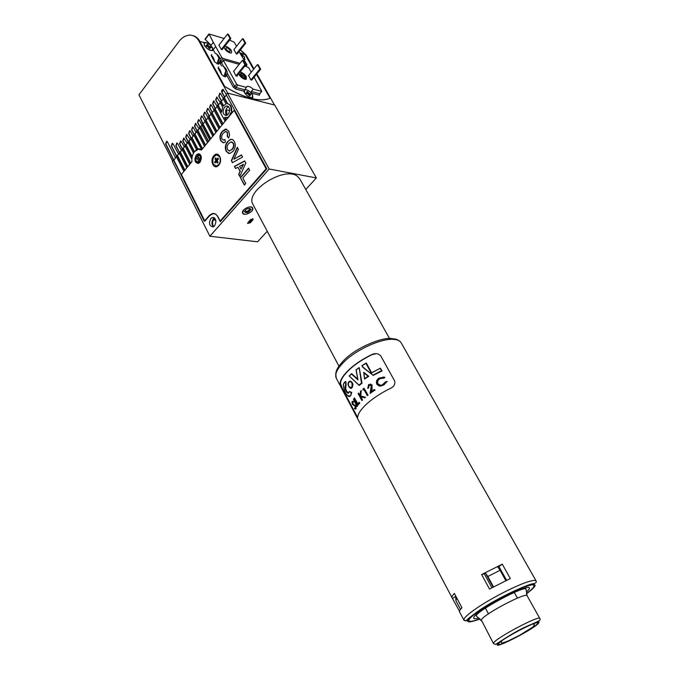 <?xml version="1.0" encoding="UTF-8"?>
<svg xmlns="http://www.w3.org/2000/svg" width="679" height="679" viewBox="0 0 679 679"><rect width="100%" height="100%" fill="white"/><g stroke="black" fill="none" stroke-linecap="round" stroke-linejoin="round"><path stroke-width="1.02" d="M215.922 220.828L213.647 219.292L215.922 220.828M250.755 209.344C248.998 212.535 246.935 213.367 244.542 211.848L244.55 211.5C245.756 209.183 247.64 208.215 250.195 208.58L250.755 209.344M244.915 210.634L244.907 211.458C247.114 212.366 248.82 211.585 250.008 209.124L249.235 208.377M249.779 208.657L249.779 208.699C248.837 210.957 247.181 211.806 244.839 211.245M252.817 208.512L252.664 207.986C251.374 204.752 241.682 209.208 242.471 212.688L242.615 213.181C243.914 216.414 253.539 212.009 252.817 208.512M201.052 149.032L197.402 148.947L195.017 151.12M201.655 149.516L193.668 134.832L194.432 133.899L202.206 148.837L201.841 149.55M201.12 149.159L200.093 149.363M223.298 89.424L222.092 92.302L224.741 97.156L226.404 95.094L223.068 98.489L226.022 103.904L223.34 106.043L220.777 101.324L219.979 102.3L222.644 107.206L221.558 112.256L217.704 105.126L216.915 106.102L225.021 121.108L225.818 120.132L224.409 117.518L228.322 117.365M226.956 115.32L226.574 109.871L229.689 110.609M251.671 211.186C247.877 214.377 244.856 215.039 242.615 213.181L243.591 210.006C247.394 206.806 250.415 206.127 252.664 207.986L251.671 211.186M224.477 107.248C222.245 111.755 222.797 114.53 226.149 115.557L228.28 114.242C230.521 109.752 229.977 106.976 226.65 105.907L224.477 107.248M228.577 106.637L226.947 107.842C225.165 110.635 225.08 113.164 226.676 115.43M213.69 226.608C212.12 224.045 212.247 221.43 214.055 218.757L214.717 218.146M210.846 218.511C208.589 223.281 209.31 226.073 213.011 226.896L214.572 225.861C216.83 221.116 216.117 218.315 212.442 217.458L210.846 218.511M214.505 217.942L213.333 218.842C211.458 221.778 211.492 224.409 213.427 226.744M229.239 116.253L230.792 112.646L231.454 113.563M252.664 218.723L249.83 221.957L247.648 222.856M248.896 221.379L249.397 222.33M228.152 103.87C230.733 104.625 231.904 106.993 231.658 110.983L231.166 110.864C231.386 106.595 230.079 104.21 227.253 103.709L223.866 97.504M230.376 114.87L231.123 113.257M225.173 117.73L228.119 117.289M224.936 117.688L226.175 119.979M228.84 116.168L228.136 117.323M231.166 110.864L232.074 112.536L231.267 113.52M231.658 110.983L232.422 112.383M180.928 174.715L173.332 159.981L172.279 161.288L209.896 236.241L269.173 168.995L227.448 93.065L226.166 94.653L266.83 168.808L220.285 221.719L217.636 216.542C216.287 214.097 214.496 213.104 212.264 213.554L209.31 215.489L204.328 221.244L180.928 174.715L181.497 174.707M224.359 97.623L227.711 103.751M223.306 98.93L221.269 101.443L223.595 105.712M221.269 101.443L220.777 101.324M220.217 102.741L218.197 105.245L221.558 111.458M218.197 105.245L217.704 105.126M217.153 106.535L215.141 109.022L223.068 123.748M214.64 108.903L222.72 123.909L221.923 124.877L213.86 109.871L215.141 109.022M214.097 110.312L212.094 112.782L219.988 127.499M211.602 112.663L219.631 127.66L218.842 128.62L210.821 113.631L212.094 112.782M211.059 114.072L209.073 116.516L216.915 131.234M208.572 116.406L216.559 131.395L215.769 132.354L207.799 117.365L209.073 116.516M208.029 117.807L206.06 120.242L213.86 134.943M205.567 120.132L213.503 135.104L212.722 136.063L204.786 121.083L206.06 120.242M205.024 121.524L203.063 123.943L210.821 138.643M202.571 123.833L210.465 138.805L209.684 139.755L201.799 124.783L203.063 123.943M208.411 141.572L200.356 126.574L202.028 125.225L200.848 126.676L208.572 141.368M200.356 126.574L199.584 127.516L207.443 142.48L208.215 141.529M199.813 127.958L197.878 130.351L205.567 145.026M197.385 130.241L205.202 145.196L204.43 146.138L196.621 131.183L199.142 128.789L195.501 123.4L194.517 126.175L196.944 130.784M196.851 131.624L194.924 134.001L202.563 148.676M196.732 131.403L194.924 134.001L194.432 133.899M193.897 135.274L191.987 137.633L197.903 149.049M193.787 135.053L191.987 137.633L191.486 137.531L197.402 148.947M191.486 137.531L190.731 138.465L196.401 149.422M190.96 138.898L189.059 141.249L194.474 151.74M188.567 141.147L193.999 151.68L193.303 152.75L187.811 142.081L190.239 139.789L186.64 134.4L185.69 137.15L188.075 141.75M194.449 151.773L193.999 151.68M188.032 142.514L186.148 144.848L192.191 156.62M185.656 144.746L191.801 156.73L191.52 158.572L184.9 145.671L187.302 143.413L183.72 138.032L182.778 140.774L185.146 145.374M185.129 146.112L183.254 148.429L190.731 163.062M182.753 148.328L190.366 163.232L189.611 164.157L182.014 149.253L184.382 147.029L181.352 141.58L180.512 141.062L179.579 143.795L182.235 148.973M182.235 149.686L180.368 151.986L187.803 166.61M179.876 151.892L187.446 166.788L186.691 167.705L179.137 152.809L181.48 150.619L177.609 143.507L176.769 142.989L175.844 145.713L179.341 152.554M179.358 153.242L177.499 155.533L184.9 170.149M177.007 155.44L184.535 170.327L183.788 171.235L176.268 156.348L178.585 154.192L173.077 143.838L172.237 143.32L171.32 146.027L176.455 156.119M176.489 156.781L173.824 160.074L181.217 174.758M173.824 160.074L173.332 159.981M227.448 93.065L274.74 105.067L316.355 177.94L269.173 168.995M249.346 220.879L249.88 221.897M250.475 219.631L247.614 223.408L250.279 222.805L252.851 219.954L253.14 219.028L250.475 219.631M209.896 236.241L257.562 241.8L267.254 231.284M305.745 189.466L316.355 177.94M217.917 158.02L218.443 159.022L217.153 160.558L218.044 162.256L217.288 163.155L216.397 161.458L215.116 162.985L214.589 161.984L215.871 160.456L214.98 158.767L215.744 157.859L216.626 159.557L217.917 158.02M215.701 166.1L216.779 166.126L219.665 163.681M220.531 158.682L219.928 156.781L217.628 154.956M213.359 164.259L216.533 166.075C219.971 164.326 221.023 161.212 219.682 156.73L216.559 154.931C213.096 156.654 212.035 159.76 213.359 164.259M218.044 162.264L217.45 161.135L216.397 161.458M215.761 162.213L214.589 161.984M214.98 158.767L216.304 158.928L217.212 160.668L216.601 161.398M217.212 160.668L215.871 160.456M217.467 160.185L216.626 159.557M199.677 162.553L198.429 162.952L196.061 161.56L195.637 160.244M199.431 162.51L196.087 156.611L195.976 161.203L198.922 162.111M200.152 160.626L200.263 156.009L197.309 155.126L198.497 154.388L200.84 155.78L200.661 161.025L197.309 155.126M197.827 156.136L196.087 156.611M200.28 161.831L197.564 156.577M201.459 150.025L198.276 149.27L194.534 151.672C192.412 154.472 191.546 157.783 191.936 161.594L181.369 174.444L204.871 221.15L209.488 215.837L212.51 213.851C214.802 213.384 216.643 214.403 218.027 216.907L220.149 221.057L266.134 168.757L234.111 110.329L201.459 150.025M201.722 149.703L200.976 149.72M213.817 155.797C209.183 160.974 214.275 170.76 218.723 165.141C223.416 159.93 218.231 150.127 213.817 155.797M196.256 155.016C194.033 159.658 194.644 162.468 198.098 163.444L199.982 162.23C202.215 157.596 201.612 154.778 198.175 153.777L196.256 155.016M244.652 160.898L245.806 163.045L239.806 176.515L238.66 174.359L240.052 171.295L237.888 167.246L235.554 168.536L234.408 166.38L244.652 160.898M232.914 151.375L229.765 153.547L226.217 151.307C224.715 147.903 225.182 144.669 227.618 141.614L230.885 139.339L232.897 139.747L234.382 141.546C235.902 145.017 235.418 148.294 232.914 151.375M223.34 133.169C221.694 134.917 221.252 136.886 222.016 139.068L223.663 140.078L224.893 139.484L225.436 142.064L223.832 142.777L220.743 140.723C219.368 137.43 219.843 134.306 222.177 131.353L225.47 129.061L228.781 131.157L229.544 135.231L228.628 138.032L227.261 136.428L227.389 132.617L225.581 131.488L223.34 133.169M242.573 157.053L232.43 162.663L231.327 160.6L237.302 147.267L238.439 149.388L233.932 159.2L241.418 154.914L242.573 157.053M245.747 183.551L244.381 185.112L240.383 177.601L248.565 168.163L249.668 170.208L242.827 178.085L245.747 183.551M234.858 110.507L234.111 110.329M266.771 168.876L266.134 168.757M220.794 221.142L220.149 221.057M223.349 140.095L224.953 139.747M223.145 142.802L220.743 140.723M221.074 140.791C219.699 137.498 220.174 134.374 222.508 131.429L222.177 131.353M222.508 131.429L226.625 129.137M228.721 137.837L227.261 136.428M227.592 136.496L227.389 132.617M227.72 132.685L226.268 131.548M228.908 153.564L226.217 151.307M226.548 151.375C225.046 147.971 225.513 144.737 227.949 141.682L227.618 141.614M227.949 141.682L229.892 139.653M230.223 139.73L232.142 139.39M229.146 150.984L232.21 149.397C233.882 147.53 234.272 145.476 233.389 143.235L231.777 141.945M233.058 143.167L230.996 141.886L228.738 143.532C227.092 145.408 226.693 147.479 227.541 149.736L229.612 150.976L231.879 149.329C233.551 147.462 233.941 145.408 233.058 143.167L233.389 143.235M232.659 162.536L231.327 160.6M231.658 160.66L237.497 147.632M241.529 155.109L233.932 159.2M239.942 176.209L238.66 174.359M238.991 174.418L240.052 171.295M240.383 171.354L237.888 167.246M235.783 168.409L234.408 166.38M234.739 166.44L244.746 161.084M241.062 169.079L243.574 164.36L239.577 166.313L241.062 169.079L243.243 164.293M244.567 184.9L240.383 177.601M240.714 177.66L248.709 168.434M251.196 98.413C258.962 100.339 265.09 100.322 269.597 98.37L270.03 98.166L256.441 74.35L270.03 98.166L269.597 98.37C259.488 102.223 244.499 98.226 224.63 86.394L199.932 41.478C198.132 38.287 195.798 36.335 192.921 35.614C195.798 36.335 198.132 38.287 199.932 41.478L224.63 86.394C234.221 92.319 243.082 96.325 251.196 98.413M204.09 42.709L204.243 45.315C207.002 49.075 209.794 50.823 212.637 50.56L212.688 47.785L209.488 44.296C207.214 42.726 205.482 42.149 204.294 42.565L198.998 41.207C196.902 37.311 193.795 35.266 189.687 35.079C185.384 35.461 181.717 37.701 178.696 41.826L138.923 94.831L172.593 160.898M253.573 69.326L245.323 54.863L240.366 49.907L245.323 54.863L253.573 69.326M198.998 41.207L227.703 93.133L274.52 105.016L256.832 73.875M253.971 68.842L246.171 55.109L239.679 52.623M240.442 49.813L246.171 55.109M224.741 97.156L224.112 97.564M220.183 93.286L218.994 96.155L221.634 101.001L221.023 101.383M217.093 97.122L215.914 99.983L218.536 104.821L217.951 105.186M214.012 100.942L212.85 103.785L215.455 108.632L214.895 108.963M210.957 104.744L209.803 107.579L212.391 112.417L211.848 112.722M207.91 108.521L206.764 111.348L209.344 116.185L208.826 116.465M204.88 112.281L203.751 115.099L206.314 119.928L205.813 120.183M204.905 121.303L202.325 116.474L201.476 115.965L200.483 118.766L202.817 123.892M201.867 116.024L200.746 118.825L203.046 123.603M201.918 125.004L199.329 120.2L198.48 119.691L197.496 122.483L199.932 127.092M199.702 127.737L198.888 128.738M190.85 138.686L189.993 139.738M187.922 142.293L187.056 143.371M185.019 145.892L184.136 146.978M182.125 149.465L181.225 150.577M179.248 153.03L178.339 154.15M176.379 156.569L175.462 157.706L167.373 141.775L166.55 141.266L165.634 143.965L173.578 160.032M166.932 141.325L165.939 144.024L173.697 159.879M192.946 136.089L190.426 131.268L189.577 130.75L188.618 133.508L191.02 138.117M195.908 132.422L193.379 127.601L192.53 127.083L191.563 129.85L193.973 134.459M207.808 117.357L205.338 112.731L204.498 112.222L203.479 115.04L206.068 119.877M210.846 113.597L208.36 108.971L207.519 108.462L206.501 111.288L209.098 116.126M213.91 109.811L211.407 105.186L210.566 104.676L209.531 107.511L212.145 112.358M216.983 106.017L213.63 100.882L212.586 103.726L215.209 108.572M220.072 102.198L216.703 97.055L215.65 99.915L218.29 104.761M223.17 98.353L220.633 93.719L219.792 93.218L218.731 96.087L221.379 100.933M226.294 94.5L222.907 89.356C221.694 90.197 221.337 91.156 221.829 92.234L224.494 97.089M195.883 123.451L194.788 126.235L197.08 130.623M198.862 119.742L197.759 122.543L200.067 126.931M184.094 138.083L183.041 140.825L185.282 145.204M187.014 134.45L185.953 137.209L188.21 141.588M189.959 130.801L188.881 133.568L191.155 137.947M192.912 127.134L191.826 129.91L194.109 134.298M177.143 143.04L176.116 145.764L179.477 152.385M180.886 141.113L179.842 143.846L182.371 148.803M172.619 143.371L171.609 146.078L176.591 155.949M239.203 64.344L223.824 59.973L223.45 60.516L236.589 84.103L237.845 85.113L246.384 87.37L243.863 91.164L244.415 92.599C247.071 96.274 249.779 97.997 252.529 97.768L252.605 94.712L251.485 93.142L251.272 91.478L259.565 93.643L259.37 95.187L259.794 93.906M246.384 87.37L247.037 86.454C248.624 86.038 250.678 86.946 253.182 89.161L251.272 91.478M238.864 73.451L239.339 74.8C241.486 77.779 243.702 79.214 245.993 79.12L246.112 76.659C244.236 73.969 242.131 72.509 239.806 72.271M244.287 59.973L244.593 57.112L241.469 53.726M204.379 42.769L203.836 43.032M251.238 72.195L248.658 67.662L244.898 65.956M253.182 89.161L261.788 91.351L254.09 77.219M212.858 50.407L212.985 49.805M244.796 59.735L244.915 59.183M233.661 71.261L235.953 75.87L237.234 76.218L236.988 75.776M248.641 75.394L250.78 79.901L251.858 79.952M252.8 97.598L252.961 96.978M245.739 64.912L243.252 60.524L242.454 60.295L244.941 64.683L245.739 64.912L236.742 76.082M242.454 60.295L233.5 71.465M244.941 64.683L235.953 75.853M260.677 69.173L258.181 64.836L257.409 64.615L259.896 68.952L260.677 69.173L251.697 80.147M257.409 64.615L248.395 75.692M259.896 68.952L250.916 79.944M223.985 76.438L225.886 70.506L225.156 68.07L223.62 66.423L225.886 70.506L225.42 76.829L223.985 76.438L221.651 74.486C220.743 70.641 219.555 68.494 218.078 68.027L221.651 74.486M226.022 76.158L225.42 76.829M218.078 68.027L218.714 66.898M222.78 66.041L223.62 66.423M240.366 75.08L240.035 74.138C240.969 72.738 242.649 73.485 245.094 76.379C245.764 77.805 245.374 78.357 243.922 78.034L240.366 75.08M244.236 78.119L244.389 76.659L240.476 74.172L240.171 74.665M238.66 73.697L239.101 74.741C241.41 77.932 243.786 79.477 246.239 79.35L246.35 76.727C244.584 74.113 242.471 72.543 240.001 72.033M209.93 47.369L210.38 46.741L210.88 47.657L209.225 47.157L210.066 48.71L209.09 48.421L208.241 46.868L206.577 46.367L206.085 45.451L207.749 45.951L206.9 44.407L207.884 44.695L208.725 46.248L210.38 46.741M204.387 45.323C207.027 48.964 209.726 50.653 212.476 50.407L212.552 47.776C209.913 44.152 207.214 42.463 204.464 42.718L204.387 45.323M207.553 46.664L207.749 45.951M207.392 45.298L207.884 44.695M208.241 46.868L208.725 46.248M208.589 47.513L209.225 47.157M242.233 56.349L242.539 56.9M244.194 59.803L244.457 57.104L239.789 52.758M249.855 94.415L250.356 93.753L250.874 94.695L249.261 94.262L250.144 95.858L249.193 95.603L248.31 93.999L246.698 93.566L246.171 92.616L247.793 93.057L246.918 91.461L247.869 91.716L248.743 93.312L250.356 93.753M252.045 97.895L252.673 97.42M244.542 92.582C247.088 96.146 249.694 97.818 252.376 97.606L252.486 94.729C249.94 91.164 247.326 89.501 244.652 89.721L244.542 92.582M247.572 93.804L247.793 93.057M247.377 92.293L247.869 91.716M248.217 93.974L248.743 93.312M248.633 94.585L249.261 94.262M229.994 38.338L230.792 38.584L222.109 49.677L221.312 49.44L229.994 38.338L227.575 34.069L218.927 45.179L221.312 49.44M230.792 38.584L228.373 34.315L227.575 34.069M244.949 42.921L245.73 43.159L237.064 54.065L236.292 53.836L244.949 42.921L242.53 38.703L233.907 49.618L236.292 53.836M245.73 43.159L243.311 38.941L242.53 38.703M226.99 47.759L226.09 47.742C225.615 48.99 226.625 50.254 229.12 51.545L230.011 51.553C230.487 50.314 229.485 49.049 226.99 47.759M229.892 52.903L231.412 52.928C232.243 50.798 230.512 48.625 226.226 46.401L224.707 46.359L226.226 46.401C230.512 48.625 232.243 50.798 231.412 52.928L229.892 52.903C226.497 51.375 224.605 49.406 224.223 46.987C224.605 49.406 226.497 51.375 229.892 52.903M217 63.86L218.884 57.97L218.171 55.559L216.643 53.938L218.884 57.97L218.434 64.259L214.666 61.916C213.766 58.088 212.595 55.967 211.152 55.542L214.666 61.916M219.045 63.597L218.434 64.259M211.152 55.542L211.797 54.447M215.871 53.582L216.643 53.938M219.928 61.297L221.889 61.976M209.488 44.296L210.354 44.551L215.285 53.437M224.138 38.491L208.962 33.984L213.316 42.327L210.872 45.485M210.354 44.551L205.211 39.39L208.962 34.502M236.521 46.308L234.162 42.149L229.57 40.146M245.73 64.921L246.927 65.167L246.935 64.624L239.016 51.604M213.316 42.327L221.727 57.418L222.967 58.419L240.043 63.3M215.676 46.554L213.223 49.711M253.131 204.71L252.978 204.438C244.44 191.215 285.18 165.54 297.597 176.455L299.897 179.069L389.525 338.456M523.772 559.267L536.13 580.978M371.625 372.779L366.329 363.07L371.286 373.161L365.947 363.358L362.153 365.726L362.739 367.229L373.212 375.377M362.153 365.726L362.747 367.152M348.48 382.447C348.183 386.988 349.346 388.507 351.96 387.005C352.469 382.387 351.306 380.868 348.48 382.447L349.227 381.403C352.129 381.233 353.156 383.143 352.299 387.14L351.646 387.913L348.734 386.495M364.733 397.741L360.439 396.706L362.238 400.067L361.822 400.491L358.105 393.523L358.52 393.107L359.929 395.755L360.574 391.155L361.245 390.552L360.439 395.976L365.192 397.342L364.733 397.741M351.476 373.789L349.201 375.988L359.03 385.103L361.457 383.075L359.183 367.56L361.839 383.202L359.03 385.103M358.928 367.925L356.186 369.97L357.969 379.917L351.442 373.985L349.371 375.996M349.057 396.511L350.873 395.288L351.756 392.42L349.337 391.52L351.612 392.428L350.695 395.297L350.228 395.925L347.47 395.747M348.293 392.759C346.163 391.291 345.356 388.991 345.874 385.859L345.832 381.454L346.137 385.417L345.696 385.867C345.501 390.086 346.536 392.284 348.802 392.47L349.133 391.885M356.857 406.585L357.468 406.161L353.436 399.244L356.857 406.585L353.436 399.244M357.909 403.801L354.387 397.843L357.697 404.073L359.098 402.316L359.48 403.029L357.782 405.193L354.099 398.25L354.387 397.843M357.782 405.193L359.811 403.02L359.098 402.316M350.839 388.193L352.146 387.599C353.521 384.407 352.859 382.243 350.16 381.123M355.304 408.402L354.43 408.054L355.414 408.24L355.202 406.195L352.401 404.353L351.96 401.654L353.148 401.628L353.182 402.418L352.316 402.401L352.52 403.929L355.423 405.804L355.694 408.775L354.497 408.775L354.43 408.054M353.182 402.418L353.513 401.612L352.69 401.289M355.567 409.03L356.076 408.758L355.788 405.787L353.487 404.514L352.384 402.282M364.547 397.902L365.192 397.342M361.822 400.491L362.569 400.058L360.838 396.825M359.989 395.237L358.52 393.107M357.697 379.077L351.612 373.671L357.74 379.272M376.115 353.691L372.117 354.616C363.401 358.809 355.957 363.689 349.795 369.249C343.846 374.791 340.748 379.519 340.476 383.44L342.555 389.042L357.612 417.424M365.514 397.334L360.761 395.959L361.245 390.552M479.883 618.824C473.263 621.302 469.588 621.956 468.858 620.784C468.451 619.112 472.482 615.395 480.978 609.64C500.313 596.468 533.745 581.402 533.991 585.57C534.381 586.868 531.835 589.55 526.352 593.599C530.223 590.747 532.667 588.54 533.66 586.97L533.991 585.57C533.719 579.068 470.606 612.314 468.951 619.859L468.858 620.784C469.588 621.956 473.263 621.302 479.883 618.824M464.139 620.504L459.53 611.915C459.199 611.108 460.006 609.717 461.949 607.756L454.361 593.421C452.46 595.432 451.696 596.883 452.07 597.758L459.496 611.193M367.619 403.131C361.517 408.58 358.215 413.18 357.714 416.923L357.663 417.246C357.595 418.256 356.984 417.593 355.83 415.259L342.649 390.281C340.934 387.191 340.06 384.917 340.043 383.448C340.4 379.502 343.54 374.766 349.473 369.249C355.601 363.715 363.01 358.835 371.685 354.608L373.119 354.065C376.132 353.122 378.67 353.717 380.724 355.847L394.728 381.148C395.297 384.399 393.812 386.826 390.289 388.447C381.488 392.768 373.934 397.665 367.619 403.131M349.142 391.893C348.098 396.587 343.243 387.293 345.696 385.307L345.416 381.802C339.11 384.025 350.092 404.93 351.17 392.742L349.337 391.52M343.71 383.508L345.747 381.471M374.749 390.179L370.08 393.43L371.277 385.638L368.994 385.265L367.721 388.405L368.638 384.526L371.897 385.146L371.099 391.69L374.358 389.457L374.749 390.179L370.08 393.43M375.097 390.162L374.358 389.457M371.489 391.41L372.143 388.617L371.897 385.146M372.245 385.137L370.216 384.042M368.307 387.981L367.721 388.405M368.638 387.972L368.994 385.265M363.885 389.356L363.002 390.086L362.951 389.092L364.029 388.218L367.78 395.195L367.246 395.619L363.885 389.356M363.978 389.534L363.002 390.086M367.78 395.195L367.246 395.619M368.103 395.186L364.029 388.218M357.969 379.917L356.11 369.936M361.457 383.075L362 383.194L359.191 385.417M359.064 385.299L349.244 375.988M362 383.194L359.208 367.551M368.773 376.327L363.859 372.355L368.595 376.327L364.589 379.052L368.595 376.327M364.589 378.78L363.774 372.652M382.082 370.878L373.229 375.419L382.082 370.878L380.35 368.179L371.286 373.161M371.413 372.898L380.248 368.239L381.853 370.878M384.399 377.278L384.832 377.269L384.263 378.067L379.756 378.678C377.566 379.892 376.828 381.59 377.541 383.779C378.678 385.324 380.24 385.714 382.218 384.934L385.799 381.649L386.818 381.683L382.039 385.731L379.179 386.045L376.777 384.17C375.869 381.505 376.752 379.434 379.417 377.94L384.399 377.278L383.839 378.076M380.664 385.299L377.906 383.771C377.201 381.59 377.948 379.884 380.155 378.678L379.756 378.678M380.155 378.678L382.727 377.923M380.35 386.122L383.346 385.086M383.737 385.078L386.818 381.683M387.251 381.666L385.799 381.649M384.832 377.269L382.914 377.049M502.299 564.173L481.615 574.544L489.517 589.041L510.302 578.55L502.299 564.173L498.921 566.507L506.551 580.265M481.615 574.544L484.314 573.831L491.902 587.717M484.314 573.831L485.527 573.169L493.124 587.055M497.792 567.016L498.921 566.507M452.732 598.369L455.66 596.349M362.849 367.016L373.229 375.419L362.747 367.237M364.648 378.593L368.069 376.276L363.91 372.924L364.589 379.052M351.612 392.428L351.17 392.742M345.696 385.307L346.137 385.519M356.186 369.97L359.089 367.645L356.068 369.885L357.765 379.4M363.689 372.398L363.91 372.924M368.069 376.276L368.527 376.319M365.947 363.358L361.932 365.684L366.04 363.129M381.674 370.827L380.164 368.442M455.898 600.652L456.763 597.944M485.392 572.923L487.819 576.479L500.1 570.309L497.631 566.778M505.804 580.613L500.1 570.309M487.819 576.479L493.497 586.851M455.634 595.814L455.847 599.565M479.357 612.025L480.392 611.643M249.83 221.957L250.279 222.805M252.401 219.105L252.851 219.954M259.998 93.507L261.474 91.351M221.49 65.863L220.157 63.453L220.913 62.349L221.413 62.672M220.157 63.453L221.583 62.884L223.349 60.108M227.083 72.797L234.679 86.471L233.237 87.039L226.557 75.004M223.45 60.516L221.583 62.884L223.51 66.347M233.237 87.039L235.732 89.051L235.927 87.472L234.679 86.471L236.589 84.103M259.37 95.187L251.485 93.142M243.863 91.164L235.732 89.051M237.845 85.113L235.927 87.472L244.465 89.704M246.596 65.167L245.756 66.203M222.967 58.419L220.48 61.577M221.727 57.418L220.123 59.455M336.368 378.373L336.232 378.11C334.484 373.925 337.421 368.205 345.017 360.939C357.375 349.218 380.749 338.685 392.793 339.305C397.198 339.458 400.016 340.671 401.247 342.954L523.619 558.902M529.264 581.419C533.397 580.239 535.714 580.129 536.198 581.097C536.605 582.489 535.578 583.38 533.117 583.753C528.882 583.745 497.945 597.562 479.926 609.92C464.241 621.141 466.957 620.428 465.879 620.665L463.893 620.19C463.418 618.314 467.865 614.181 477.252 607.79C492.487 597.435 517.992 584.534 529.264 581.419M526.403 593.862C537.878 585.239 537.946 582.599 526.598 585.926C515.157 589.754 493.684 600.822 480.197 609.878C463.664 621.743 463.621 624.79 480.061 619.019M467.67 620.648L465.327 620.852M372.117 354.616L371.685 354.608M356.373 415.225L355.83 415.259M343.201 390.264L342.649 390.281M340.476 383.44L340.043 383.448M373.195 375.054L381.42 370.717M538.583 623.11C535.332 628.364 493.472 649.964 497.444 644.312C499.693 639.423 544.125 616.566 538.583 623.11M534.942 623.28L533.686 624.145M501.441 641.613L500.185 642.122M493.489 643.582L493.625 642.988C495.492 638.192 539.975 614.665 539.839 618.518C540.773 620.547 540.832 620.182 526.055 626.649C511.134 633.499 496.273 644.413 495.381 644.464L493.489 643.582L481.335 619.995C482.871 614.656 526.963 591.443 527.159 595.839L539.813 618.467M481.275 620.733L476.65 616.243C471.056 613.943 527.507 583.346 526.064 589.516L527.125 595.78M478.899 617.975C474.91 619.112 473.204 618.917 473.798 617.398C475.996 609.903 536.13 579.416 528.916 589.38L526.564 591.952M537.386 623.729C534.348 628.669 494.881 649.031 498.666 643.684C500.813 639.066 542.555 617.593 537.386 623.729M244.839 210.923L244.55 211.5M249.541 208.487L250.195 208.58M200.772 149.202L198.794 148.811M226.557 117.849L226.056 117.739M214.123 217.687L212.442 217.458M228.136 106.272L226.65 105.907M199.04 163.062L198.429 162.952M200.449 154.761L199.83 154.642M199.677 154.065L198.175 153.777M246.409 87.226L247.037 86.454M261.788 91.351L259.718 93.804M225.717 76.676C228.246 73.094 227.465 69.631 223.383 66.296M199.601 149.261L199.337 148.76M218.748 64.098C221.21 60.592 220.446 57.163 216.457 53.828M208.86 34.111L204.948 39.221M246.927 65.167L246.036 66.279M338.914 366.091L252.978 204.438M362.739 367.229L361.907 365.692M348.437 382.336C346.757 385.052 350.848 389.958 351.646 387.913L351.815 387.913M356.925 416.278L342.555 389.042M400.05 341.452C396.434 339.517 399.108 339.483 390.714 338.456C380.978 337.65 357.179 347.41 345.288 358.911M468.247 619.613L467.941 619.044L468.247 619.613M452.07 597.758L336.232 378.11L335.757 373.442L336.36 371.04C337.174 368.264 339.958 364.394 344.728 359.429M350.432 395.916L350.228 395.925C349.116 397.58 347.376 396.239 345 391.893C343.761 389.525 343.005 384.102 343.506 384.034L344.601 382.022M349.379 381.403L348.48 382.26M373.569 354.073L373.119 354.065M349.125 391.766L348.802 392.47M359.106 385.366L349.201 375.988M349.218 375.971L351.493 373.756M364.555 378.975L363.689 372.432M380.265 368.222L371.464 372.873M460.506 609.369L455.838 600.533M517.415 598.114L514.147 592.224M501.484 641.095L501.518 642.58C501.577 643.319 503.843 642.758 508.325 640.9L519.987 635.077L532.888 626.98L534.509 624.748L533.261 623.848M488.473 613.816L485.273 607.892"/></g></svg>

